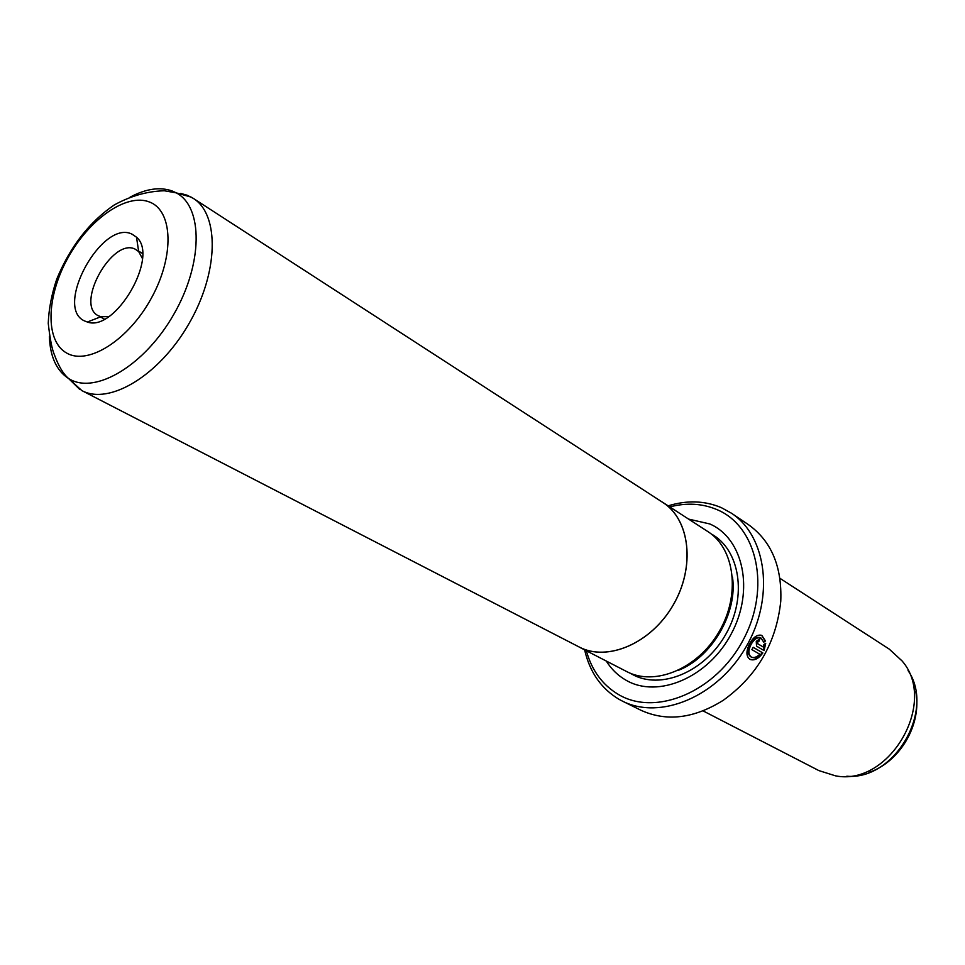 <?xml version="1.0" encoding="UTF-8"?>
<svg xmlns="http://www.w3.org/2000/svg" width="965" height="965" viewBox="0 0 965 965"><rect width="100%" height="100%" fill="white"/><g stroke="black" fill="none" stroke-linecap="round" stroke-linejoin="round"><path stroke-width="1.45" d="M180.745 193.434L187.138 195.232L193.241 198.344C219.743 214.628 218.717 272.745 188.706 324.119C159.032 375.699 109.105 405.469 81.808 390.572L68.599 378.533M193.241 198.344L662.834 502.476C690.011 519.508 695.536 566.853 673.184 604.995C651.194 643.341 607.359 662.074 579.072 646.948L577.142 645.959M84.498 320.923C53.618 307.328 102.097 218.959 132.024 234.157L136.523 237.221C159.502 256.195 115.245 332.539 87.357 322.02L84.498 320.923M142.398 258.475L138.658 251.551L135.184 249.151C112.314 237.209 74.872 304.566 98.225 315.7L100.855 316.749L108.731 316.568M661.013 501.293L662.859 502.427C690.047 519.472 695.584 566.841 673.22 605.019C651.206 643.39 607.347 662.123 579.048 646.996L626.671 671.556C654.801 686.561 697.84 668.745 719.13 631.629C740.77 594.705 734.835 548.506 707.827 531.558L662.859 502.427M751.277 657.044L750.867 656.839C747.634 654.523 747.489 650.301 750.432 644.174C753.508 638.854 756.789 636.671 760.263 637.6L760.878 637.901M763.749 642.159L760.866 637.901C757.392 636.96 754.111 639.156 751.023 644.487C748.092 650.603 748.237 654.825 751.47 657.141C754.015 658.13 756.789 657.165 759.793 654.234L751.88 649.638L753.183 647.298L762.845 652.919C758.647 658.697 754.377 660.868 750.046 659.421C746.054 656.538 745.921 651.291 749.624 643.667C753.448 637.009 757.513 634.234 761.807 635.38L765.498 641.013L763.749 642.159M749.624 659.204C753.93 660.482 758.14 658.287 762.241 652.617L762.845 652.919M763.568 647.177L757.151 643.462L757.043 641.858L758.273 641.025L758.864 641.327L757.646 642.159L757.754 643.764L763.568 647.177L763.918 644.451L765.703 643.305L764.099 650.579L756.536 646.152L756.258 641.339L759.889 638.842L758.924 641.351L758.273 641.025M688.564 519.086L709.782 523.947C743.436 538.47 754.678 590.447 731.277 633.86C708.346 677.526 657.997 698.781 626.273 680.361C618.082 675.741 611.424 669.288 606.273 661.037M779.949 578.325L889.272 649.131L902.058 660.916C938.39 702.267 889.38 786.801 835.449 775.824L818.863 770.589L703.087 710.891M586.358 650.76C591.786 670.482 602.558 685.102 618.662 694.619C655.971 716.754 715.933 691.857 743.219 639.879C771.071 588.192 757.284 526.576 717.345 509.773C702.604 503.453 686.742 502.5 669.758 506.902M668.13 505.841C687.08 500.051 704.836 500.654 721.374 507.662L731.422 513.199C766.91 536.287 774.811 597.817 745.921 647.153C717.453 696.754 660.132 720.469 622.461 701.133L619.072 699.336C601.243 688.672 589.76 672.183 584.633 649.879M622.461 701.133L640.676 710.131C666.345 721.953 693.895 718.66 723.328 700.252C757.223 675.777 776.379 642.75 780.769 601.171C782.108 566.479 771.276 540.931 748.273 524.538L731.422 513.199M763.508 650.229L765.088 643.703M758.321 641.05L759.395 638.721M763.605 641.556L765.498 641.013M764.895 640.712L761.699 635.332M762.241 652.617L753.17 647.334M130.082 197.162C146.029 188.67 160.142 186.631 172.421 191.082L176.257 192.867C203.205 206.836 203.145 263.541 173.809 314.325C144.834 365.313 95.571 394.661 69.528 379.076L68.612 378.545C56.453 370.62 50.047 356.555 49.396 336.339M66.85 353.154C88.285 365.554 128.731 339.982 151.505 297.896C174.629 255.978 172.94 210.804 149.599 202.059C126.584 192.698 88.901 219.32 67.683 258.343C46.151 297.232 45.066 341.369 66.85 353.154M732.483 577.07C737.827 612.691 711.989 657.274 678.419 670.325M711.048 533.838C739.829 549.206 747.573 596.117 725.921 634.089C704.667 672.279 660.241 690.409 631.918 674.173L630.254 673.208M846.812 776.222C894.651 780.456 935.495 709.999 908.053 670.578M757.151 643.462L757.754 643.764M81.808 390.572L579.072 646.948M79.685 389.365L68.612 378.545C63.316 374.046 58.576 366.121 54.402 354.782C52.05 349.451 49.999 338.968 48.25 323.335C48.793 309.005 51.64 294.253 56.766 279.054C70.24 246.582 89.407 221.89 114.268 204.954C130.601 195.955 147.283 191.227 164.327 190.768L176.257 192.867L191.154 197.101M104.377 319.125L100.42 316.918M868.97 772.47C900.321 761.687 922.021 724.245 915.809 691.676M142.47 253.433L138.586 251.093M138.658 251.551L136.523 237.221M100.855 316.749L87.357 322.02"/></g></svg>
